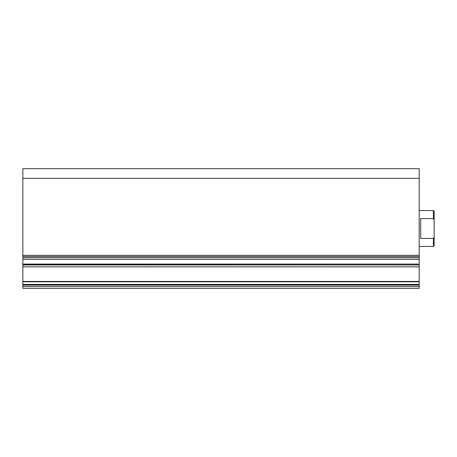 <?xml version="1.0" encoding="UTF-8"?>
<svg xmlns="http://www.w3.org/2000/svg" width="457" height="457" viewBox="0 0 457 457"><rect width="100%" height="100%" fill="white"/><g stroke="black" fill="none" stroke-linecap="round" stroke-linejoin="round"><path stroke-width="0.69" d="M22.85 264.929L419.195 264.929L419.195 266.819L22.85 266.819L22.85 255.343L419.195 255.343L419.195 259.359L22.85 259.359M419.195 178.339L22.85 178.339L22.85 168.673L419.195 168.673L419.195 255.343M22.85 264.077L419.195 264.077L419.195 259.359M419.195 264.077L22.85 264.237M419.195 264.929L419.195 264.237M419.195 266.819L419.195 281.798L22.85 281.798L22.85 281.449L419.195 281.449M22.85 286.533L419.195 286.533L419.195 288.327L22.85 288.327L22.85 284.437L419.195 284.437L419.195 281.798M419.195 284.437L419.195 285.094L22.85 285.094M419.195 286.533L419.195 285.094M22.85 284.437L22.85 281.798M22.85 266.819L22.85 281.449M22.85 178.339L22.85 255.343M433.402 210.551L434.15 211.3L434.15 245.7L433.402 246.449L433.402 238.423L420.691 238.423L420.691 218.577L433.402 218.577L433.402 210.551L419.195 210.551M419.195 246.449L433.402 246.449M433.402 218.577L434.15 220.006M434.15 236.994L433.402 238.423M22.85 257.725L419.195 257.725M22.85 256.543L419.195 256.543M22.85 284.5L419.195 284.5"/></g></svg>
